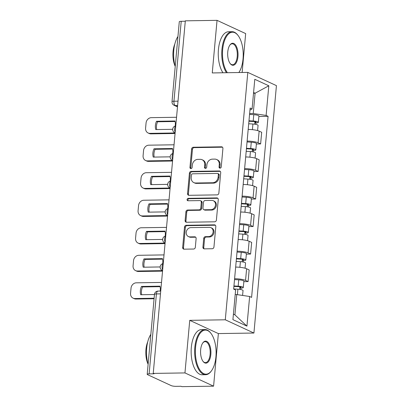 <?xml version="1.0" encoding="UTF-8"?>
<svg xmlns="http://www.w3.org/2000/svg" width="407" height="407" viewBox="0 0 407 407"><rect width="100%" height="100%" fill="white"/><g stroke="black" fill="none" stroke-linecap="round" stroke-linejoin="round"><path stroke-width="0.61" d="M220.034 168.152A1.241 1.068 -65.2 0 0 221.24 166.921L222.914 148.519A1.776 1.526 -65.2 0 0 221.51 146.81L193.345 147.242A1.776 1.526 -65.2 0 0 191.621 148.998L189.947 167.399A1.241 1.068 -65.2 0 0 192.14 167.369L192.353 164.988A5.673 4.884 -65.2 0 1 197.868 159.366L200.213 159.33A5.673 4.884 -65.2 0 1 202.091 159.722A5.673 4.884 -65.2 0 1 204.716 164.794L204.497 167.18A1.241 1.068 -65.2 0 0 206.69 167.145L206.904 164.764A5.673 4.884 -65.2 0 1 212.418 159.142L214.764 159.106A5.673 4.884 -65.2 0 1 216.641 159.503A5.673 4.884 -65.2 0 1 219.266 164.576L219.052 166.956A1.241 1.068 -65.2 0 0 220.034 168.152M202.925 247.156A1.776 1.526 -65.2 0 0 204.329 248.865L212.23 248.743A1.776 1.526 -65.2 0 0 213.955 246.988L215.817 226.551A1.776 1.526 -65.2 0 0 214.408 224.842L186.243 225.275A1.776 1.526 -65.2 0 0 184.519 227.03L182.662 247.466A1.776 1.526 -65.2 0 0 184.066 249.176L193.61 249.028A1.776 1.526 -65.2 0 0 195.335 247.273L196.128 238.527A1.776 1.526 -65.2 0 0 194.724 236.818L189.988 236.889A4.742 4.085 -65.2 0 1 188.421 236.564A4.742 4.085 -65.2 0 1 186.391 231.415A4.742 4.085 -65.2 0 1 190.832 227.625L209.376 227.34A4.742 4.085 -65.2 0 1 210.943 227.671A4.742 4.085 -65.2 0 1 212.978 232.814A4.742 4.085 -65.2 0 1 208.532 236.609L205.443 236.655A1.776 1.526 -65.2 0 0 203.719 238.41L202.925 247.156L203.759 247.542A1.776 1.526 -65.2 0 0 204.197 248.86M225.29 319.795L189.743 320.34L184.956 372.924L153.236 373.407L185.322 20.833L217.043 20.35L212.261 72.934L247.807 72.395L225.29 319.795L253.922 333.038L276.434 85.633L247.807 72.395M217.135 194.877A1.776 1.526 -65.2 0 0 218.859 193.122L220.716 172.68A1.776 1.526 -65.2 0 0 219.312 170.976L191.148 171.403A1.776 1.526 -65.2 0 0 189.423 173.158L187.561 193.6A1.776 1.526 -65.2 0 0 188.97 195.309L217.135 194.877M218.264 199.618L216.407 220.055A1.776 1.526 -65.2 0 1 214.682 221.81L186.518 222.242A1.776 1.526 -65.2 0 1 185.114 220.533L185.907 211.788A1.776 1.526 -65.2 0 1 187.632 210.032L199.054 209.854A1.776 1.526 -65.2 0 0 200.773 208.099L201.302 202.299A1.776 1.526 -65.2 0 0 199.898 200.59L188.003 200.768A1.241 1.068 -65.2 0 1 188.222 198.346L216.86 197.909A1.776 1.526 -65.2 0 1 218.264 199.618M184.956 372.924L213.589 386.167L181.863 386.65L181.029 386.263L176.089 386.34A3.612 0.702 -174.8 0 1 171.23 385.617L147.609 374.689A3.612 0.702 -174.8 0 1 147.202 374.313L154.477 294.378A3.612 0.702 5.2 0 1 156.405 293.93L149.13 373.87A3.612 0.702 -174.8 0 0 147.202 374.313M242.134 72.482L245.67 33.593L217.043 20.35M213.589 386.167L218.371 333.577L253.922 333.038M153.236 373.407L154.07 373.794L149.13 373.87M178.012 101.17L173.942 101.236A3.612 0.702 5.2 0 0 172.013 101.679L179.289 21.739A3.612 0.702 5.2 0 1 181.217 21.296L173.942 101.236A3.612 1.699 89.1 0 0 175.29 105.535L177.518 106.568M185.287 21.235L181.217 21.296M247.12 141.097A8.308 1.618 5.2 0 1 258.084 142.765L259.142 131.12A8.308 1.618 -174.8 0 0 248.184 129.451M259.142 131.12L261.686 132.295L260.628 143.941L256.369 144.007M258.084 142.765L260.628 143.941M253.861 171.535L258.124 171.469L259.183 159.824L256.639 158.649A8.308 1.618 -174.8 0 0 245.675 156.98M244.617 168.625A8.308 1.618 5.2 0 1 255.576 170.294L258.124 171.469M251.358 199.064L255.616 198.998L256.675 187.352L254.131 186.177A8.308 1.618 -174.8 0 0 243.172 184.508M242.109 196.154A8.308 1.618 5.2 0 1 253.073 197.822L255.616 198.998M248.855 226.592L253.113 226.526L254.172 214.881L251.628 213.706A8.308 1.618 -174.8 0 0 240.664 212.037M239.606 223.682A8.308 1.618 5.2 0 1 250.564 225.351L253.113 226.526M246.347 254.121L250.605 254.054L251.668 242.409L249.12 241.234A8.308 1.618 -174.8 0 0 238.161 239.565M237.098 251.211A8.308 1.618 5.2 0 1 248.061 252.879L250.605 254.054M243.844 281.649L248.102 281.583L249.16 269.938L246.617 268.762A8.308 1.618 -174.8 0 0 235.653 267.094M234.595 278.739A8.308 1.618 5.2 0 1 245.553 280.408L248.102 281.583M249.628 113.568L253.24 113.512L255.087 93.223L253.586 92.526M253.52 93.244L255.087 93.223L268.813 85.785L266.112 115.43L253.24 113.512M249.944 110.109L252.091 108.944L254.787 79.299L268.813 85.785M233.415 314.163L234.915 314.86L236.762 294.566L249.639 296.484L251.597 297.39L268.076 116.341L266.112 115.43M249.639 296.484L246.937 326.129L232.916 319.643L235.612 289.998L233.654 289.092L250.132 108.038L252.091 108.944M189.743 320.34L218.371 333.577M236.762 294.566L235.195 294.592M258.872 116.478L268.076 116.341M234.915 314.86L246.937 326.129M220.09 168.147A1.241 1.068 -65.2 0 1 219.887 167.343L220.101 164.962A5.673 4.884 -65.2 0 0 217.475 159.885L216.641 159.503M202.091 159.722L202.925 160.109A5.673 4.884 -65.2 0 1 205.55 165.181L205.332 167.567A1.241 1.068 -65.2 0 0 205.54 168.371M222.476 147.202A1.776 1.526 -65.2 0 0 222.344 147.197L194.18 147.629A1.776 1.526 -65.2 0 0 192.455 149.384L190.781 167.786A1.241 1.068 -65.2 0 0 190.99 168.595M220.279 171.362A1.776 1.526 -65.2 0 0 220.146 171.357L191.982 171.79A1.776 1.526 -65.2 0 0 190.257 173.545L188.395 193.986A1.776 1.526 -65.2 0 0 188.833 195.304M218.356 174.618A1.241 1.068 -65.2 0 0 217.369 173.423L192.643 173.804A1.241 1.068 -65.2 0 0 191.438 175.03L191.214 177.544A5.673 4.884 -65.2 0 0 193.834 182.616A5.673 4.884 -65.2 0 0 195.716 183.008L212.612 182.753A5.673 4.884 -65.2 0 0 218.127 177.131L218.356 174.618L219.19 175.005A1.241 1.068 -65.2 0 0 218.615 173.896L217.781 173.509M193.834 182.616L194.673 183.002A5.673 4.884 -65.2 0 0 196.55 183.394L195.716 183.008M219.19 175.005L218.961 177.518A5.673 4.884 -65.2 0 1 213.446 183.14L196.55 183.394M200.483 200.712L201.317 201.099A1.776 1.526 -65.2 0 1 202.137 202.681L201.607 208.486A1.776 1.526 -65.2 0 1 199.888 210.241L188.466 210.414A1.776 1.526 -65.2 0 0 186.742 212.174L185.948 220.92A1.776 1.526 -65.2 0 0 186.386 222.237M217.826 198.301A1.776 1.526 -65.2 0 0 217.694 198.295L189.057 198.733A1.241 1.068 -65.2 0 0 188.065 200.768M210.907 209.676A4.742 4.085 -65.2 0 0 215.349 205.881A4.742 4.085 -65.2 0 0 213.319 200.737A4.742 4.085 -65.2 0 0 211.747 200.407L205.214 200.509A1.776 1.526 -65.2 0 0 203.495 202.264L202.966 208.063A1.776 1.526 -65.2 0 0 204.37 209.773L210.907 209.676L211.742 210.063A4.742 4.085 -65.2 0 0 216.183 206.268A4.742 4.085 -65.2 0 0 214.153 201.124L213.319 200.737M203.785 209.651L204.619 210.037A1.776 1.526 -65.2 0 0 205.209 210.16L204.37 209.773M211.742 210.063L205.209 210.16M210.943 227.671L211.777 228.057A4.742 4.085 -65.2 0 1 213.812 233.201A4.742 4.085 -65.2 0 1 209.366 236.991L206.278 237.042A1.776 1.526 -65.2 0 0 204.553 238.797L203.759 247.542M188.421 236.564L189.255 236.95A4.742 4.085 -65.2 0 0 190.827 237.276L189.988 236.889M195.691 237.21A1.776 1.526 -65.2 0 0 195.558 237.205L190.827 237.276M215.379 225.234A1.776 1.526 -65.2 0 0 215.242 225.229L187.078 225.656A1.776 1.526 -65.2 0 0 185.353 227.416L183.496 247.853A1.776 1.526 -65.2 0 0 183.933 249.17M248.697 123.769L252.93 124.023A4.518 0.88 5.2 0 1 258.063 125.361L257.59 130.576M175.203 126.043A11.289 9.717 -65.2 0 0 174.964 120.991L156.502 121.276A11.289 9.717 -65.2 0 0 155.749 129.568L172.685 129.309M248.931 121.23L253.536 121.505A2.167 0.422 5.2 0 1 255.998 122.146A2.167 0.422 5.2 0 1 254.843 122.415L254.68 124.191M176.546 117.267L151.328 117.654A5.418 4.665 -65.2 0 0 146.062 123.021L145.594 128.139A5.418 4.665 -65.2 0 0 148.102 132.982A5.418 4.665 -65.2 0 0 149.898 133.359L175.117 132.972M248.972 120.767L253.205 121.021A4.518 0.88 5.2 0 1 258.338 122.359A4.518 0.88 5.2 0 1 255.927 122.919L255.794 124.379M249.547 114.418L253.785 114.667A4.518 0.88 5.2 0 1 258.918 116.01L258.338 122.359M175.096 121.51L157.585 121.774A11.289 9.717 -65.2 0 0 156.705 129.553M175.071 133.491L150.982 133.862A5.418 4.665 114.8 0 1 149.186 133.486L148.102 132.982M254.909 121.678L254.843 122.415L255.927 122.919M157.585 121.774L156.502 121.276M246.194 151.297L250.427 151.552A4.518 0.88 5.2 0 1 255.56 152.89L255.087 158.104M172.695 153.571A11.289 9.717 -65.2 0 0 172.461 148.519L153.999 148.804A11.289 9.717 -65.2 0 0 153.241 157.097L170.177 156.837M246.423 148.758L251.033 149.033A2.167 0.422 5.2 0 1 253.495 149.674A2.167 0.422 5.2 0 1 252.335 149.944L252.177 151.719M174.038 144.795L148.82 145.182A5.418 4.665 -65.2 0 0 143.559 150.549L143.091 155.667A5.418 4.665 -65.2 0 0 145.599 160.511A5.418 4.665 -65.2 0 0 147.39 160.887L172.614 160.5M246.464 148.296L250.702 148.55A4.518 0.88 5.2 0 1 255.835 149.888A4.518 0.88 5.2 0 1 253.424 150.442L253.291 151.908M247.044 141.946L251.277 142.196A4.518 0.88 5.2 0 1 256.41 143.539L255.835 149.888M172.588 149.038L155.082 149.303A11.289 9.717 -65.2 0 0 154.197 157.082M172.563 161.019L148.479 161.386A5.418 4.665 114.8 0 1 146.683 161.014L145.599 160.511M252.406 149.206L252.335 149.944L253.424 150.442M155.082 149.303L153.999 148.804M243.686 178.826L247.924 179.08A4.518 0.88 5.2 0 1 253.057 180.418L252.579 185.633M170.192 181.1A11.289 9.717 -65.2 0 0 169.958 176.048L151.49 176.333A11.289 9.717 -65.2 0 0 150.738 184.625L167.674 184.366M243.92 176.287L248.524 176.562A2.167 0.422 5.2 0 1 250.987 177.203A2.167 0.422 5.2 0 1 249.832 177.472L249.669 179.248M171.535 172.324L146.317 172.71A5.418 4.665 -65.2 0 0 141.051 178.078L140.588 183.196A5.418 4.665 -65.2 0 0 143.091 188.039A5.418 4.665 -65.2 0 0 144.887 188.416L170.106 188.029M243.961 175.824L248.194 176.078A4.518 0.88 5.2 0 1 253.327 177.416A4.518 0.88 5.2 0 1 250.916 177.971L250.783 179.436M244.541 169.475L248.774 169.724A4.518 0.88 5.2 0 1 253.907 171.067L253.327 177.416M170.085 176.567L152.574 176.831A11.289 9.717 -65.2 0 0 151.694 184.61M170.06 188.548L145.971 188.914A5.418 4.665 114.8 0 1 144.18 188.543L143.091 188.039M249.898 176.735L249.832 177.472L250.916 177.971M152.574 176.831L151.49 176.333M238.868 72.527A22.039 10.363 89.1 0 0 243.035 58.969A22.039 10.363 89.1 0 0 238.095 35.531A22.039 10.363 89.1 0 0 222.67 49.552A22.039 10.363 89.1 0 0 227.401 72.705M226.475 72.721A22.583 10.618 -90.9 0 1 221.942 49.445A22.583 10.618 -90.9 0 1 232.031 31.69A22.583 10.618 -90.9 0 1 237.744 35.078L238.095 35.531M227.762 51.908A11.02 5.184 -90.9 0 1 229.95 44.979A11.02 5.184 -90.9 0 1 235.709 45.223A11.02 5.184 -90.9 0 1 237.947 56.619A11.02 5.184 -90.9 0 1 230.235 63.629A11.02 5.184 -90.9 0 1 227.762 51.908M230.062 63.39A10.48 4.93 89.1 0 0 232.534 64.744A10.48 4.93 89.1 0 0 237.22 56.507A10.48 4.93 89.1 0 0 232.219 43.793A10.48 4.93 89.1 0 0 229.782 45.223M175.219 66.453A22.583 10.618 -90.9 0 1 173.804 50.178A22.583 10.618 -90.9 0 1 177.945 36.472M175.168 66.275A16.26 7.647 -90.9 0 1 173.056 51.587A16.26 7.647 -90.9 0 1 174.827 44.017M222.965 72.772A22.583 10.618 -90.9 0 1 218.437 49.496A22.583 10.618 -90.9 0 1 228.525 31.746L232.031 31.69M195.564 347.42A22.039 10.363 89.1 0 0 200.035 370.212A22.039 10.363 89.1 0 0 211.554 370.696A22.039 10.363 89.1 0 0 215.929 356.842A22.039 10.363 89.1 0 0 210.984 333.399A22.039 10.363 89.1 0 0 195.564 347.42M211.554 370.696L211.218 371.159A22.583 10.618 -90.9 0 1 205.611 374.72A22.583 10.618 -90.9 0 1 194.836 347.313A22.583 10.618 -90.9 0 1 204.925 329.558A22.583 10.618 -90.9 0 1 210.633 332.946L210.984 333.399M200.656 349.776A11.02 5.184 -90.9 0 1 202.844 342.852A11.02 5.184 -90.9 0 1 208.603 343.091A11.02 5.184 -90.9 0 1 210.836 354.487A11.02 5.184 -90.9 0 1 203.129 361.497A11.02 5.184 -90.9 0 1 200.656 349.776M202.951 361.258A10.48 4.93 89.1 0 0 205.428 362.617A10.48 4.93 89.1 0 0 210.109 354.38A10.48 4.93 89.1 0 0 205.108 341.661A10.48 4.93 89.1 0 0 202.676 343.091M148.107 364.326A22.583 10.618 -90.9 0 1 146.693 348.051A22.583 10.618 -90.9 0 1 150.839 334.345M148.056 364.148A16.26 7.647 -90.9 0 1 145.95 349.455A16.26 7.647 -90.9 0 1 147.716 341.885M205.611 374.72L202.106 374.771A22.583 10.618 -90.9 0 1 191.331 347.364A22.583 10.618 -90.9 0 1 201.414 329.614L204.925 329.558M241.183 206.354L245.416 206.608A4.518 0.88 5.2 0 1 250.549 207.946L250.076 213.161M167.689 208.628A11.289 9.717 -65.2 0 0 167.45 203.576L148.987 203.861A11.289 9.717 -65.2 0 0 148.229 212.154L165.166 211.894M241.412 203.815L246.021 204.09A2.167 0.422 5.2 0 1 248.484 204.731A2.167 0.422 5.2 0 1 247.329 205.001L247.166 206.776M169.032 199.852L143.808 200.239A5.418 4.665 -65.2 0 0 138.548 205.606L138.08 210.724A5.418 4.665 -65.2 0 0 140.588 215.568A5.418 4.665 -65.2 0 0 142.379 215.944L167.603 215.557M241.458 203.352L245.691 203.607A4.518 0.88 5.2 0 1 250.824 204.945A4.518 0.88 5.2 0 1 248.412 205.499L248.28 206.965M242.033 197.003L246.266 197.253A4.518 0.88 5.2 0 1 251.399 198.591L250.824 204.945M167.582 204.095L150.071 204.36A11.289 9.717 -65.2 0 0 149.186 212.139M167.552 216.076L143.468 216.443A5.418 4.665 114.8 0 1 141.672 216.071L140.588 215.568M247.395 204.263L247.329 205.001L248.412 205.499M150.071 204.36L148.987 203.861M238.675 233.883L242.913 234.132A4.518 0.88 5.2 0 1 248.046 235.475L247.568 240.685M165.181 236.152A11.289 9.717 -65.2 0 0 164.947 231.105L146.479 231.39A11.289 9.717 -65.2 0 0 145.726 239.682L162.663 239.423M238.909 231.344L243.513 231.619A2.167 0.422 5.2 0 1 245.981 232.26A2.167 0.422 5.2 0 1 244.821 232.529L244.658 234.305M166.524 227.381L141.305 227.767A5.418 4.665 -65.2 0 0 136.04 233.135L135.577 238.248A5.418 4.665 -65.2 0 0 138.08 243.096A5.418 4.665 -65.2 0 0 139.876 243.472L165.094 243.086M238.95 230.881L243.183 231.135A4.518 0.88 5.2 0 1 248.316 232.473A4.518 0.88 5.2 0 1 245.904 233.028L245.772 234.493M239.53 224.532L243.762 224.781A4.518 0.88 5.2 0 1 248.896 226.119L248.316 232.473M165.074 231.624L147.568 231.888A11.289 9.717 -65.2 0 0 146.683 239.667M165.049 243.605L140.959 243.971A5.418 4.665 114.8 0 1 139.169 243.6L138.08 243.096M244.887 231.792L244.821 232.529L245.904 233.028M147.568 231.888L146.479 231.39M236.172 261.411L240.405 261.66A4.518 0.88 5.2 0 1 245.538 263.003L245.065 268.213M162.678 263.68A11.289 9.717 -65.2 0 0 162.439 258.633L143.976 258.913A11.289 9.717 -65.2 0 0 143.223 267.211L160.16 266.951M236.401 258.872L241.01 259.147A2.167 0.422 5.2 0 1 243.472 259.788A2.167 0.422 5.2 0 1 242.318 260.058L242.155 261.833M164.021 254.909L138.797 255.296A5.418 4.665 -65.2 0 0 133.537 260.663L133.069 265.776A5.418 4.665 -65.2 0 0 135.577 270.624A5.418 4.665 -65.2 0 0 137.373 271.001L162.591 270.614M236.447 258.409L240.679 258.664A4.518 0.88 5.2 0 1 245.813 260.002A4.518 0.88 5.2 0 1 243.401 260.556L243.269 262.022M237.022 252.06L241.259 252.309A4.518 0.88 5.2 0 1 246.393 253.647L245.813 260.002M162.571 259.152L145.06 259.417A11.289 9.717 -65.2 0 0 144.175 267.196M162.546 271.133L138.456 271.5A5.418 4.665 114.8 0 1 136.66 271.128L135.577 270.624M242.384 259.32L242.318 260.058L243.401 260.556M145.06 259.417L143.976 258.913M233.669 288.939L237.902 289.189A4.518 0.88 5.2 0 1 243.035 290.532L242.587 295.431M160.195 291.056A11.289 9.717 -65.2 0 0 159.936 286.162L141.468 286.442A11.289 9.717 -65.2 0 0 140.715 294.739L154.462 294.526M233.898 286.401L238.502 286.676A2.167 0.422 5.2 0 1 240.969 287.317A2.167 0.422 5.2 0 1 239.809 287.586L239.647 289.362M161.513 282.438L136.294 282.824A5.418 4.665 -65.2 0 0 131.029 288.192L130.566 293.305A5.418 4.665 -65.2 0 0 133.074 298.153A5.418 4.665 -65.2 0 0 134.865 298.529L154.126 298.234M233.939 285.938L238.171 286.192A4.518 0.88 5.2 0 1 243.305 287.53A4.518 0.88 5.2 0 1 240.898 288.085L240.761 289.55M234.518 279.589L238.751 279.838A4.518 0.88 5.2 0 1 243.885 281.176L243.305 287.53M160.063 286.676L142.557 286.945A11.289 9.717 -65.2 0 0 141.672 294.724M154.075 298.753L135.948 299.028A5.418 4.665 114.8 0 1 134.157 298.657L133.074 298.153M239.876 286.849L239.809 287.586L240.898 288.085M142.557 286.945L141.468 286.442M177.615 105.499L175.29 105.535A3.612 3.108 -65.2 0 1 174.094 105.286L177.493 106.858M248.061 252.879L249.12 241.234M250.564 225.351L251.628 213.706M253.073 197.822L254.131 186.177M255.576 170.294L256.639 158.649M245.553 280.408L246.617 268.762M175.748 126.033A3.612 1.699 89.1 0 0 174.623 128.714A3.612 1.699 89.1 0 0 175.188 132.173M175.122 132.896A3.612 3.108 114.8 0 1 174.776 132.763L175.122 132.926M173.245 153.561A3.612 1.699 89.1 0 0 172.12 156.242A3.612 1.699 89.1 0 0 172.685 159.702M170.737 181.09A3.612 1.699 89.1 0 0 169.612 183.771A3.612 1.699 89.1 0 0 170.177 187.23M168.233 208.618A3.612 1.699 89.1 0 0 167.109 211.299A3.612 1.699 89.1 0 0 167.674 214.759M165.725 236.146A3.612 1.699 89.1 0 0 164.601 238.828A3.612 1.699 89.1 0 0 165.171 242.287M163.222 263.675A3.612 1.699 89.1 0 0 162.098 266.356A3.612 1.699 89.1 0 0 162.663 269.816M172.619 160.424A3.612 3.108 114.8 0 1 172.268 160.292L172.614 160.455M170.111 187.953A3.612 3.108 114.8 0 1 169.765 187.82L170.111 187.983M167.608 215.481A3.612 3.108 114.8 0 1 167.262 215.349L167.608 215.512M165.105 243.01A3.612 3.108 114.8 0 1 164.754 242.877L165.1 243.04M162.597 270.538A3.612 3.108 114.8 0 1 162.251 270.406L162.597 270.569M160.475 293.869L156.405 293.93A3.612 1.699 89.1 0 1 158.018 291.091A3.612 3.612 0 0 0 154.477 294.378M220.101 164.962L219.266 164.576M205.332 167.567L204.497 167.18M205.55 165.181L204.716 164.794M190.781 167.786L189.947 167.399M192.455 149.384L191.621 148.998M194.18 147.629L193.345 147.242M222.344 147.197L221.51 146.81M219.887 167.343L219.052 166.956M188.395 193.986L187.561 193.6M190.257 173.545L189.423 173.158M191.982 171.79L191.148 171.403M220.146 171.357L219.312 170.976M213.446 183.14L212.612 182.753M218.961 177.518L218.127 177.131M185.948 220.92L185.114 220.533M186.742 212.174L185.907 211.788M188.466 210.414L187.632 210.032M199.888 210.241L199.054 209.854M201.607 208.486L200.773 208.099M202.137 202.681L201.302 202.299M189.057 198.733L188.222 198.346M217.694 198.295L216.86 197.909M204.553 238.797L203.719 238.41M206.278 237.042L205.443 236.655M209.366 236.991L208.532 236.609M195.558 237.205L194.724 236.818M183.496 247.853L182.662 247.466M185.353 227.416L184.519 227.03M187.078 225.656L186.243 225.275M215.242 225.229L214.408 224.842M252.93 124.023L252.416 129.665M253.785 114.667L253.205 121.021M150.982 133.862L149.898 133.359M250.427 151.552L249.913 157.194M251.277 142.196L250.702 148.55M148.479 161.386L147.39 160.887M247.924 179.08L247.41 184.722M248.774 169.724L248.194 176.078M145.971 188.914L144.887 188.416M245.416 206.608L244.902 212.251M246.266 197.253L245.691 203.607M143.468 216.443L142.379 215.944M242.913 234.132L242.399 239.774M243.762 224.781L243.183 231.135M140.959 243.971L139.876 243.472M240.405 261.66L239.891 267.302M241.259 252.309L240.679 258.664M138.456 271.5L137.373 271.001M237.902 289.189L237.403 294.663M238.751 279.838L238.171 286.192M135.948 299.028L134.865 298.529M175.758 125.911A3.612 3.612 0 0 0 174.776 132.763M173.255 153.439A3.612 3.612 0 0 0 172.268 160.292M170.747 180.967A3.612 3.612 0 0 0 169.765 187.82M168.244 208.496A3.612 3.612 0 0 0 167.262 215.349M165.741 236.024A3.612 3.612 0 0 0 164.754 242.877M163.232 263.553A3.612 3.612 0 0 0 162.251 270.406M160.729 291.051L158.018 291.091M172.013 101.679A3.612 3.612 0 0 0 174.094 105.286"/></g></svg>
